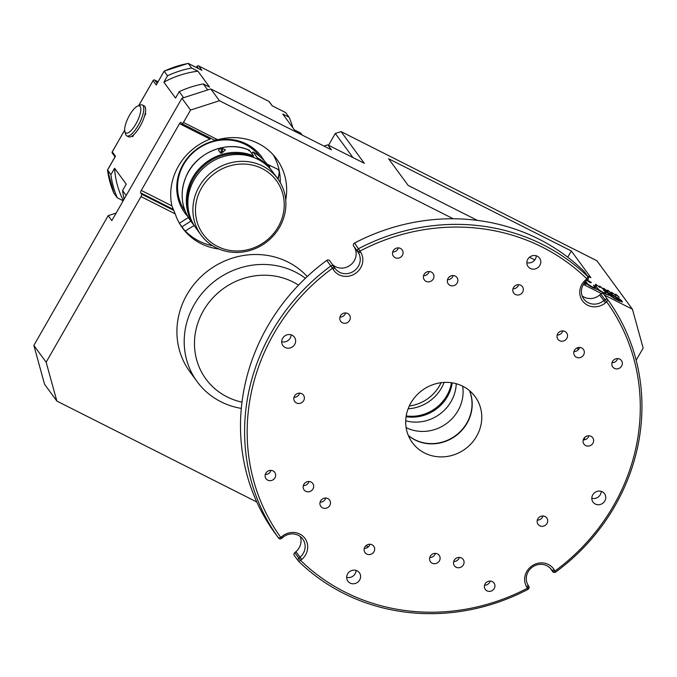 <?xml version="1.0" encoding="UTF-8"?>
<svg xmlns="http://www.w3.org/2000/svg" width="677" height="677" viewBox="0 0 677 677"><rect width="100%" height="100%" fill="white"/><g stroke="black" fill="none" stroke-linecap="round" stroke-linejoin="round"><path stroke-width="1.02" d="M414.874 439.72A38.919 36.363 143.8 0 0 458.727 433.026A38.919 36.363 143.8 0 0 469.423 390.578A38.919 36.363 143.8 0 1 458.727 433.026A38.919 36.363 143.8 0 1 414.874 439.72A38.919 36.363 143.8 0 1 408.29 435.404A38.919 36.363 143.8 0 0 414.874 439.72M462.662 386.178A38.919 36.363 -36.2 0 1 446.558 423.497A38.919 36.363 -36.2 0 1 406.124 427.627M409.289 406.014A38.919 36.363 143.8 0 0 441.099 382.7M408.349 435.548A38.919 36.363 143.8 0 0 415.052 439.965A38.919 36.363 143.8 0 0 458.972 433.221A38.919 36.363 143.8 0 0 469.55 390.688M424.614 453.006A38.919 36.363 143.8 0 0 471.607 443.181A38.919 36.363 143.8 0 0 475.119 396.629A38.919 36.363 143.8 0 0 462.84 386.262A38.919 36.363 143.8 0 0 415.847 396.096A38.919 36.363 143.8 0 0 412.344 442.648A38.919 36.363 143.8 0 0 424.614 453.006M303.524 485.02A153.501 143.431 143.8 0 0 303.838 485.629M365.935 545.738A153.501 143.431 143.8 0 0 368.339 546.864M584.141 439.864A153.501 143.431 143.8 0 0 584.759 437.393M350.127 583.075A7.134 6.668 143.8 0 0 358.742 581.272A7.134 6.668 143.8 0 0 359.385 572.734A7.134 6.668 143.8 0 0 357.134 570.838A7.134 6.668 143.8 0 0 348.52 572.64A7.134 6.668 143.8 0 0 347.876 581.171A7.134 6.668 143.8 0 0 350.127 583.075M346.658 577.295A7.134 6.668 143.8 0 0 356.051 570.406M267.72 480.162A5.408 5.052 143.8 0 0 274.735 472.334A5.408 5.052 143.8 0 0 266.51 472.258A5.408 5.052 143.8 0 0 267.72 480.162M265.282 474.492A5.408 5.052 143.8 0 0 270.918 470.354M487.008 590.86A5.408 5.052 143.8 0 0 494.024 583.032A5.408 5.052 143.8 0 0 485.79 582.956A5.408 5.052 143.8 0 0 487.008 590.86M484.571 585.19A5.408 5.052 143.8 0 0 490.207 581.052M395.14 257.683A5.408 5.052 143.8 0 0 402.155 249.855A5.408 5.052 143.8 0 0 393.921 249.779A5.408 5.052 143.8 0 0 395.14 257.683M392.694 252.013A5.408 5.052 143.8 0 0 398.338 247.875M285.169 347.479A7.134 6.668 143.8 0 0 293.784 345.685A7.134 6.668 143.8 0 0 294.427 337.146A7.134 6.668 143.8 0 0 292.176 335.25A7.134 6.668 143.8 0 0 283.561 337.044A7.134 6.668 143.8 0 0 282.918 345.583A7.134 6.668 143.8 0 0 285.169 347.479M281.7 341.699A7.134 6.668 143.8 0 0 291.093 334.819M595.286 504.026A7.134 6.668 143.8 0 0 603.901 502.224A7.134 6.668 143.8 0 0 604.544 493.694A7.134 6.668 143.8 0 0 602.293 491.79A7.134 6.668 143.8 0 0 593.678 493.592A7.134 6.668 143.8 0 0 593.035 502.131A7.134 6.668 143.8 0 0 595.286 504.026M591.816 498.247A7.134 6.668 143.8 0 0 601.21 491.367M530.319 268.439A7.134 6.668 143.8 0 0 538.934 266.636A7.134 6.668 143.8 0 0 539.577 258.106A7.134 6.668 143.8 0 0 537.326 256.202A7.134 6.668 143.8 0 0 528.712 258.005A7.134 6.668 143.8 0 0 528.068 266.535A7.134 6.668 143.8 0 0 530.319 268.439M526.85 262.659A7.134 6.668 143.8 0 0 536.243 255.771M585.698 445.584A5.408 5.052 143.8 0 0 592.713 437.748A5.408 5.052 143.8 0 0 584.479 437.672A5.408 5.052 143.8 0 0 585.698 445.584M583.252 439.906A5.408 5.052 143.8 0 0 588.897 435.776M576.389 357.236A5.408 5.052 143.8 0 0 583.405 349.4A5.408 5.052 143.8 0 0 575.179 349.332A5.408 5.052 143.8 0 0 576.389 357.236M573.952 351.558A5.408 5.052 143.8 0 0 579.588 347.428M515.4 294.495A5.408 5.052 143.8 0 0 522.416 286.659A5.408 5.052 143.8 0 0 514.182 286.591A5.408 5.052 143.8 0 0 515.4 294.495M512.954 288.817A5.408 5.052 143.8 0 0 518.599 284.687M426.019 281.327A5.408 5.052 143.8 0 0 433.035 273.491A5.408 5.052 143.8 0 0 424.801 273.423A5.408 5.052 143.8 0 0 426.019 281.327M423.574 275.649A5.408 5.052 143.8 0 0 429.218 271.519M342.384 322.76A5.408 5.052 143.8 0 0 349.4 314.923A5.408 5.052 143.8 0 0 341.166 314.856A5.408 5.052 143.8 0 0 342.384 322.76M339.947 317.081A5.408 5.052 143.8 0 0 345.583 312.952M296.45 402.967A5.408 5.052 143.8 0 0 303.465 395.131A5.408 5.052 143.8 0 0 295.231 395.063A5.408 5.052 143.8 0 0 296.45 402.967M294.004 397.289A5.408 5.052 143.8 0 0 299.649 393.159M305.759 491.316A5.408 5.052 143.8 0 0 312.766 483.48A5.408 5.052 143.8 0 0 304.54 483.412A5.408 5.052 143.8 0 0 305.759 491.316M303.313 485.637A5.408 5.052 143.8 0 0 308.957 481.508M322.548 507.843A5.408 5.052 143.8 0 0 329.555 500.007A5.408 5.052 143.8 0 0 321.33 499.931A5.408 5.052 143.8 0 0 322.548 507.843M320.103 502.165A5.408 5.052 143.8 0 0 325.739 498.035M559.608 340.709A5.408 5.052 143.8 0 0 566.615 332.872A5.408 5.052 143.8 0 0 558.39 332.805A5.408 5.052 143.8 0 0 559.608 340.709M557.163 335.03A5.408 5.052 143.8 0 0 562.799 330.901M432.188 563.188A5.408 5.052 143.8 0 0 439.204 555.36A5.408 5.052 143.8 0 0 430.97 555.284A5.408 5.052 143.8 0 0 432.188 563.188M429.743 557.509A5.408 5.052 143.8 0 0 435.387 553.38M614.428 368.381A5.408 5.052 143.8 0 0 621.435 360.553A5.408 5.052 143.8 0 0 613.21 360.477A5.408 5.052 143.8 0 0 614.428 368.381M611.983 362.711A5.408 5.052 143.8 0 0 617.627 358.573M449.96 285.355A5.408 5.052 143.8 0 0 456.975 277.528A5.408 5.052 143.8 0 0 448.741 277.452A5.408 5.052 143.8 0 0 449.96 285.355M447.522 279.686A5.408 5.052 143.8 0 0 453.158 275.547M366.748 554.057A5.408 5.052 143.8 0 0 373.763 546.221A5.408 5.052 143.8 0 0 365.529 546.144A5.408 5.052 143.8 0 0 366.748 554.057M364.302 548.378A5.408 5.052 143.8 0 0 369.947 544.249M456.129 567.224A5.408 5.052 143.8 0 0 463.144 559.388A5.408 5.052 143.8 0 0 454.91 559.32A5.408 5.052 143.8 0 0 456.129 567.224M453.692 561.546A5.408 5.052 143.8 0 0 459.328 557.416M539.764 525.792A5.408 5.052 143.8 0 0 546.779 517.956A5.408 5.052 143.8 0 0 538.545 517.888A5.408 5.052 143.8 0 0 539.764 525.792M537.318 520.114A5.408 5.052 143.8 0 0 542.962 515.984M281.962 536.497A16.214 15.148 -36.2 0 1 299.818 534.068A16.214 15.148 -36.2 0 1 301.756 559.456L300.605 560.421A201.061 187.867 143.8 0 0 344.982 592.062A201.061 187.867 143.8 0 0 527.468 588.203L526.731 587.001A16.214 15.148 -36.2 0 1 529.304 568.138A16.214 15.148 -36.2 0 1 548.446 564.516A16.214 15.148 -36.2 0 1 554.235 569.839L554.962 571.041A201.061 187.867 143.8 0 0 606.651 301.807L605.5 302.78A16.214 15.148 -36.2 0 1 583.219 301.764A16.214 15.148 -36.2 0 1 585.698 279.821L586.849 278.856A201.061 187.867 143.8 0 0 359.995 251.074L360.723 252.276A16.214 15.148 -36.2 0 1 354.866 273.804A16.214 15.148 -36.2 0 1 333.228 269.438L332.492 268.236A201.061 187.867 143.8 0 0 280.811 537.47L281.962 536.497L282.825 537.403L281.674 538.376A2.158 2.023 -36.2 0 1 278.602 538.113A203.227 189.89 -36.2 0 1 330.841 265.985A2.158 2.023 -36.2 0 1 333.871 266.476L334.607 267.677A14.056 13.134 143.8 0 0 335.183 268.541A14.056 13.134 143.8 0 0 353.826 271.147A14.056 13.134 143.8 0 0 358.438 252.8L357.701 251.599A2.158 2.023 -36.2 0 1 358.632 248.637A203.227 189.89 -36.2 0 1 587.932 276.715A2.158 2.023 -36.2 0 1 587.721 279.762L586.57 280.735A14.056 13.134 143.8 0 0 583.811 298.989A14.056 13.134 143.8 0 0 603.723 300.63L604.874 299.657A2.158 2.023 -36.2 0 1 607.946 299.919A203.227 189.89 -36.2 0 1 555.707 572.048A2.158 2.023 -36.2 0 1 552.677 571.566L551.941 570.356A14.056 13.134 143.8 0 0 551.357 569.492A14.056 13.134 143.8 0 0 546.931 565.744A14.056 13.134 143.8 0 0 530.336 568.883A14.056 13.134 143.8 0 0 528.111 585.233L528.847 586.443A2.158 2.023 -36.2 0 1 527.908 589.396A203.227 189.89 -36.2 0 1 343.467 593.297A203.227 189.89 -36.2 0 1 298.608 561.318A2.158 2.023 -36.2 0 1 298.828 558.271L299.979 557.298A14.056 13.134 143.8 0 0 302.737 539.044A14.056 13.134 143.8 0 0 298.303 535.304A14.056 13.134 143.8 0 0 282.825 537.403M298.405 561.081L294.309 555.487A2.158 2.023 -36.2 0 1 294.732 552.686L295.883 551.713A14.056 13.134 143.8 0 0 300.283 536.539M582.161 295.9A14.056 13.134 143.8 0 0 599.627 295.037L600.778 294.063A2.158 2.023 -36.2 0 1 603.85 294.334L607.929 299.903L603.842 294.317M587.721 279.762L586.849 278.856L587.932 276.715L583.836 271.13A2.158 2.023 -36.2 0 1 584.039 271.359L588.144 276.952M583.836 271.13A203.227 189.89 143.8 0 0 354.536 243.043L359.995 251.074L357.701 251.599L353.606 246.005A2.158 2.023 -36.2 0 1 354.536 243.043M332.432 264.504A14.056 13.134 143.8 0 0 350.61 264.91A14.056 13.134 143.8 0 0 354.342 247.207L353.606 246.005M333.871 266.476L332.492 268.236L326.746 260.4A2.158 2.023 -36.2 0 1 329.775 260.882M326.746 260.4A203.227 189.89 143.8 0 0 274.507 532.52L278.602 538.113L280.811 537.47L281.674 538.376M278.611 538.122L274.515 532.537A2.158 2.023 -36.2 0 1 274.515 532.537A2.158 2.023 -36.2 0 1 274.507 532.52M578.2 349.84A153.501 143.431 143.8 0 0 577.337 347.817M406.2 415.923A38.919 36.363 143.8 0 0 451.474 382.733M408.129 408.773A38.919 36.363 143.8 0 0 444.078 382.42M277.688 178.694A11.678 3.724 -64.4 0 0 278.154 169.445L268.549 164.833A11.678 3.724 115.6 0 1 269.564 167.625L271.189 169.825A47.559 44.445 -36.2 0 1 271.942 170.892L271.189 169.825A47.559 44.445 -36.2 0 0 257.243 157.707L253.054 151.995L251.844 153.611M220.169 148.686L221.184 148.263A6.482 2.065 115.6 0 1 221.971 148.221L225.458 149.896L221.853 152.968L220.617 153.137A5.619 1.794 -64.4 0 0 220.169 148.686A5.619 1.794 -64.4 0 0 218.476 150.201L220.617 153.137M253.545 155.93L249.356 150.218A47.559 44.445 143.8 0 0 193.563 164.613A47.559 44.445 143.8 0 0 190.279 220.355L194.468 226.067A47.559 44.445 -36.2 0 1 197.752 170.325A47.559 44.445 -36.2 0 1 253.545 155.93L253.316 156.929A46.696 43.633 143.8 0 0 203.989 165.577A46.696 43.633 143.8 0 0 188.993 212.798M257.895 246.013A45.401 42.423 143.8 0 0 280.388 187.292A45.401 42.423 143.8 0 0 221.785 169.013A45.401 42.423 143.8 0 0 199.3 227.734A45.401 42.423 143.8 0 0 257.895 246.013M220.465 166.559A47.559 44.445 -36.2 0 1 277.748 178.77A47.559 44.445 -36.2 0 1 258.301 247.223A47.559 44.445 -36.2 0 1 201.027 235.012A47.559 44.445 -36.2 0 1 220.465 166.559M277.748 178.77L272.738 171.933A47.559 44.445 143.8 0 0 215.464 159.721A47.559 44.445 143.8 0 0 196.017 228.174L201.027 235.012M259.841 156.548A46.264 43.226 143.8 0 0 245.489 144.54A46.264 43.226 143.8 0 0 189.763 156.074A46.264 43.226 143.8 0 0 185.219 211.249M187.47 215.963A47.559 44.445 -36.2 0 1 184.499 212.46M181.978 226.88A119.338 111.51 -36.2 0 1 190.922 221.235M194.113 225.576A119.338 111.51 143.8 0 0 185.371 231.077M179.701 223.774L183.924 229.537A58.374 54.541 143.8 0 0 199.106 241.105A58.374 54.541 143.8 0 0 212.722 245.819M175.216 213.881L140.985 196.601A2.158 0.694 -63.2 0 0 141.586 194.13L140.681 192.886A2.158 0.694 116.8 0 1 141.281 190.415L179.507 123.671L210.107 139.115A58.374 54.541 143.8 0 0 171.882 205.859L175.216 213.881A58.374 54.541 143.8 0 0 182.519 228.047A58.374 54.541 143.8 0 0 200.925 243.593A58.374 54.541 143.8 0 0 218.967 249.026M217.681 139.724L214.372 140.08L182.028 123.756A2.158 0.694 -63.2 0 0 183.459 122.444L217.681 139.724A58.374 54.541 143.8 0 1 258.267 143.473A58.374 54.541 143.8 0 1 276.673 159.027A58.374 54.541 143.8 0 1 285.711 200.096M298.523 285.144A67.023 62.622 143.8 0 0 292.913 281.928A67.023 62.622 143.8 0 0 203.345 310.802A67.023 62.622 143.8 0 0 227.074 396.874A67.023 62.622 143.8 0 0 242.002 402.138M241.325 408.409A75.672 70.704 -36.2 0 1 221.007 401.808A75.672 70.704 -36.2 0 1 197.142 381.65A75.672 70.704 -36.2 0 1 203.963 291.135A75.672 70.704 -36.2 0 1 295.333 272.027A75.672 70.704 -36.2 0 1 305.42 278.272M307.24 276.555A75.672 70.704 143.8 0 0 288.047 262.084A75.672 70.704 143.8 0 0 196.677 281.2A75.672 70.704 143.8 0 0 189.856 371.715L197.142 381.65M577.566 347.733A155.659 145.445 -36.2 0 1 578.293 349.738M129.561 115.175A15.131 4.866 -63.2 0 0 124.856 131.482A15.131 4.866 -63.2 0 0 135.933 123.874A15.131 4.866 -63.2 0 0 137.685 106.069A15.131 4.866 -63.2 0 0 129.561 115.175M137.685 106.069L140.215 105.07A17.297 5.568 116.8 0 1 142.365 105.003A17.297 5.568 116.8 0 1 138.218 125.414A17.297 5.568 116.8 0 1 126.777 135.882A17.297 5.568 116.8 0 1 125.558 134.114L124.856 131.482M142.365 105.003L144.193 105.925A17.297 5.568 116.8 0 1 145.284 113.017A17.297 5.568 116.8 0 1 144.59 115.843A17.297 5.568 116.8 0 1 140.046 126.337A17.297 5.568 116.8 0 1 133.86 134.596A17.297 5.568 116.8 0 1 132.117 136.001A17.297 5.568 116.8 0 1 128.605 136.805L126.777 135.882M606.431 291.296L603.74 289.942L606.465 291.406M584.437 282.097L592.815 287.776L597.537 289.57L606.093 294.36L608.792 294.96L606.956 292.024L604.307 290.687L606.067 293.361L602.953 292.32L598.57 289.57L596.183 286.583L593.509 285.237L595.269 287.911L592.147 286.862L587.771 284.12L585.681 281.547M595.193 287.53L594.508 288.275L590.268 286.329L587.56 284.492L585.402 281.827M605.991 292.98L605.856 293.733L604.231 293.378L599.551 290.822L597.647 289.248L596.183 286.583M608.792 294.96L606.956 292.024L609.842 295.485L614.301 298.506L619.531 301.147L622.256 301.756L622.129 301.13L618.964 298.506L610.417 293.776L619.463 299.784L617.898 299.793L614.733 298.202L612.042 296.374L609.647 293.386L606.981 292.032M595.65 284.171L599.137 286.913L599.424 286.075L600.389 286.557L603.258 289.189L600.11 286.608L599.822 287.454L596.412 284.746L596.369 285.711L595.506 285.279L595.65 284.171M587.314 280.1L591.241 282.385M591.089 282.411L588.051 281.04L591.055 282.817L589.726 282.377L587.027 280.346M611.602 292.219L615.131 294.986L615.376 294.123L616.332 294.613L619.201 297.237L616.019 294.639L615.774 295.502L612.363 292.794L612.313 293.759L611.458 293.327L611.602 292.219M323.97 146.071L327.753 144.853L331.4 149.82L210.792 88.941L219.441 100.738L190.55 110.055L183.459 122.444M328.557 145.259L335.301 133.479L341.081 131.617L596.911 260.763L632.428 309.22L604.375 295.054M601.557 293.632L583.396 284.467M534.788 259.926L529.49 257.252M453.268 218.773L219.441 100.738M603.63 288.199L607.117 290.941L607.404 290.103L608.361 290.585L611.229 293.217L608.039 290.611L607.794 291.482L604.349 288.749L604.341 289.739L603.478 289.299L603.63 288.199M584.107 283.375L586.096 284.382L584.759 282.554M619.463 299.784L619.328 300.529L617.686 300.165L613.015 297.618L611.119 296.052L609.647 293.386M622.256 301.756L618.753 298.879L611.407 294.749M190.55 110.055L181.901 98.25L111.815 220.617L108.176 215.65L116.131 213.077M181.901 98.25L210.792 88.941M187.774 216.505A47.559 44.445 -36.2 0 1 184.863 212.959A47.559 44.445 -36.2 0 1 196.948 148.999A47.559 44.445 -36.2 0 1 261.576 156.717A47.559 44.445 -36.2 0 1 264.081 160.559M261.212 156.226A47.559 44.445 -36.2 0 1 263.658 160.11M636.16 360.291L643.15 348.088L632.428 309.22M179.507 123.671A2.158 0.694 116.8 0 1 180.937 122.359A2.158 0.694 116.8 0 1 181.03 122.435L181.935 123.679A2.158 0.694 -63.2 0 0 182.028 123.756M256.795 501.995L56.86 401.072L44.572 384.299L33.85 345.431L46.146 362.203L140.985 196.601M56.86 401.072L46.146 362.203M179.422 223.283A123.231 115.149 -36.2 0 1 188.418 217.588M280.261 182.638A58.374 54.541 143.8 0 0 279.584 172.567M279.229 170.612A58.374 54.541 143.8 0 0 273.254 154.847M611.543 292.667L612.194 292.997M615.215 294.52L615.892 294.867M612.101 294.131L612.321 292.777M587.213 280.557L587.644 280.659M587.585 281.048L587.729 280.506L587.568 281.031M590.31 281.801L587.797 280.684L590.31 281.801L590.141 282.275M595.591 284.619L596.242 284.949M599.263 286.473L599.94 286.811M596.158 286.083L596.369 284.729M603.571 288.647L604.222 288.969M607.235 290.501L607.912 290.839M604.129 290.111L604.349 288.749M405.709 420.772A38.919 36.363 143.8 0 0 456.247 383.724M567.749 257.201L571.32 250.972L388.581 158.731L408.163 185.439L477.387 220.38M352.962 157.572L335.301 133.479M587.374 275.903L590.903 277.688L571.32 250.972M341.081 131.617L364.302 163.301L327.753 144.853M406.082 416.677A38.919 36.363 143.8 0 0 452.236 382.843M33.85 345.431L108.176 215.65M272.289 105.849L285.702 112.619L289.071 117.214L282.774 114.032L294.427 129.933L300.732 133.115L302.154 135.061M207.687 89.939L203.278 83.923L209.582 87.105L197.921 71.203A90.803 84.845 143.8 0 0 163.876 82.179L175.529 98.08L179.193 91.683L183.602 97.7M203.278 83.923A95.127 88.882 143.8 0 0 179.193 91.683M124.119 199.14A95.127 88.882 -36.2 0 1 122.571 190.559L126.235 184.169L114.574 168.26L110.91 174.658L107.525 169.952M126.201 195.509L122.571 190.559M145.284 113.017L145.809 113.728L144.59 115.843M133.86 134.596L132.641 136.712L132.117 136.001M123.341 200.494A90.803 84.845 -36.2 0 1 114.574 168.26M197.921 71.203L191.616 68.022L188.147 63.376L164.13 71.119L156.7 84.227M201.424 70.069L188.248 63.426A95.127 88.882 143.8 0 0 164.164 71.187L164.773 71.745M124.67 130.238L112.255 151.783A1.295 1.295 0 0 0 112.331 153.197A1.295 1.21 -36.2 0 1 112.28 151.868L115.471 156.218L107.541 170.062A95.127 88.882 143.8 0 0 113.922 193.199L107.516 169.995M272.188 105.773L268.871 101.381A1.295 1.21 -36.2 0 1 269.285 101.728A1.295 1.295 0 0 0 268.82 101.338L198.7 65.957L201.89 70.306M191.616 68.022A95.127 88.882 143.8 0 0 167.541 75.782L164.164 71.187L156.421 84.574M115.471 156.218L115.141 156.793M292.879 127.818A95.127 88.882 143.8 0 0 289.071 117.214M113.922 193.199L117.29 197.802L123.18 200.773M110.91 174.658A95.127 88.882 143.8 0 0 117.29 197.802M167.541 75.782L163.876 82.179M269.564 167.625L267.474 164.782M260.188 160.61A46.696 43.633 143.8 0 0 257.015 158.706L257.243 157.707M268.549 164.833L267 164.113A47.559 44.445 143.8 0 0 253.054 151.995L252.453 152.494M248.764 150.717L249.356 150.218M221.971 148.221A6.482 2.065 115.6 0 1 221.853 152.968M608.572 295.333L608.42 294.69M606.744 292.396L604.866 291.448M595.963 286.955L594.067 285.999M606.22 291.669L603.529 290.306M585.326 283.993L584.496 282.868M622.045 302.128L621.918 301.502M609.435 293.75L607.531 292.794M527.908 589.396L527.468 588.203L528.847 586.443M528.111 585.233L526.731 587.001M555.707 572.048L554.962 571.041L552.677 571.566L550.046 567.969M600.778 294.063L606.651 301.807L607.946 299.919M298.608 561.318L300.605 560.421L294.732 552.686M295.883 551.713L301.756 559.456M550.706 568.672L551.941 570.356L554.235 569.839M599.627 295.037L605.5 302.78M354.342 247.207L358.438 252.8L360.723 252.276M333.228 269.438L334.607 267.677M585.698 279.821L586.57 280.735M195.255 227.108A47.559 44.445 -36.2 0 1 194.468 226.067L195.255 227.108M172.999 209.201L140.681 192.886M141.586 194.13L173.913 210.445M141.281 190.415L171.882 205.859M197.041 66.405L196.398 67.514M156.243 85.023L153.027 80.588A1.295 1.295 0 0 1 154.737 80.072L158.037 81.739L154.644 80.064M268.752 101.322L198.7 65.957A1.295 1.21 -36.2 0 0 196.973 66.515L198.463 68.563M198.564 65.897L198.649 65.914A1.295 1.295 0 0 0 196.939 66.431L196.338 67.488M138.751 105.654L153.053 80.681A1.295 1.21 -36.2 0 1 154.788 80.123L157.132 83.322M138.65 105.688L153.129 80.563M124.67 130.102L112.348 151.758M285.702 112.619L272.061 105.73M552.762 571.693L550.012 567.944M333.778 266.34L329.682 260.747M278.154 169.445L279.55 171.924L278.103 179.261M272.289 105.824L269.285 101.728M201.661 70.171L188.206 63.376M115.234 156.489L107.525 169.944M112.331 153.197L115.022 156.861M267 164.113C263.268 159.044 258.606 154.999 253.02 151.961M190.279 220.355C180.928 206.637 179.65 191.76 186.429 175.732C196.457 152.359 226.93 139.97 249.314 150.184"/></g></svg>
